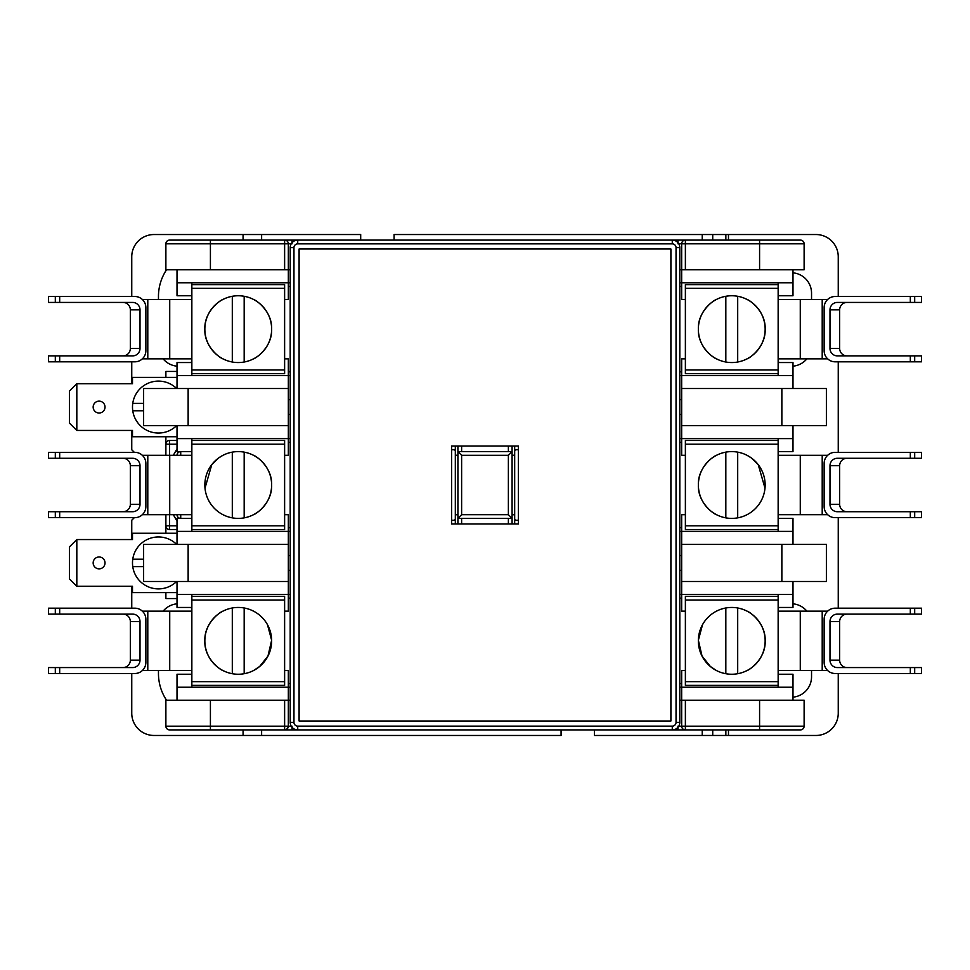 <?xml version="1.0" encoding="UTF-8"?>
<svg xmlns="http://www.w3.org/2000/svg" width="970" height="970" viewBox="0 0 970 970"><rect width="100%" height="100%" fill="white"/><g stroke="black" fill="none" stroke-linecap="round" stroke-linejoin="round"><path stroke-width="1.45" d="M806.87 358.839A20.406 20.406 0 0 1 792.987 366.175M811.538 670.537L811.538 676.842A20.406 20.406 0 0 1 792.987 697.163M191.854 361.592A20.406 20.406 0 0 1 190.605 362.55M725.851 240.099L725.851 234.534L394.087 234.534L394.087 240.099M725.851 234.534L728.47 234.534L728.47 240.099M838.25 296.505L838.25 256.795A22.261 22.261 0 0 0 815.988 234.534L728.47 234.534M838.25 673.495L838.25 713.205A22.261 22.261 0 0 1 815.988 735.466L594.464 735.466L594.464 729.901M561.072 729.901L561.072 735.466L154.012 735.466A22.261 22.261 0 0 1 131.75 713.205L131.75 673.495M360.695 240.099L360.695 234.534L154.012 234.534A22.261 22.261 0 0 0 131.75 256.795L131.75 296.505M261.621 234.534L261.621 240.099M261.621 729.901L261.621 735.466M792.987 272.837A20.406 20.406 0 0 1 811.538 293.158L811.538 299.463M779.395 362.55A20.406 20.406 0 0 1 778.146 361.592M778.146 608.408A20.406 20.406 0 0 1 779.395 607.45M792.987 603.825A20.406 20.406 0 0 1 806.87 611.161M838.25 608.19L838.25 517.653M838.25 452.347L838.25 361.81M177.013 366.175A20.406 20.406 0 0 1 163.13 358.839M158.462 299.463L158.462 296.505A48.233 48.233 0 0 1 166.537 269.781M166.537 700.219A48.233 48.233 0 0 1 158.462 673.495L158.462 670.537M163.13 611.161A20.406 20.406 0 0 1 177.013 603.825M190.605 607.45A20.406 20.406 0 0 1 191.854 608.408M243.07 240.099L243.07 234.534M131.75 361.81L131.75 383.696M131.75 430.45L131.75 449.753L134.345 452.347M134.345 517.653L131.75 520.247L131.75 539.55M131.75 586.304L131.75 608.19M243.07 735.466L243.07 729.901M99.098 568.856A5.941 5.941 0 0 1 93.156 562.927A5.941 5.941 0 0 1 99.098 556.986A5.941 5.941 0 0 1 105.027 562.927A5.941 5.941 0 0 1 99.098 568.856M99.098 413.014A5.941 5.941 0 0 1 93.156 407.073A5.941 5.941 0 0 1 99.098 401.143A5.941 5.941 0 0 1 105.027 407.073A5.941 5.941 0 0 1 99.098 413.014M176.637 425.624A25.972 25.972 0 0 1 132.757 403.362A25.972 25.972 0 0 1 176.637 388.521M176.637 581.479A25.972 25.972 0 0 1 132.757 559.217A25.972 25.972 0 0 1 176.637 544.376M512.087 446.042L512.087 523.958M457.913 518.029L457.913 512.827M457.913 446.042L457.913 523.958M512.087 518.392L457.913 518.392L461.623 514.682L461.623 455.318L457.913 451.608L512.087 451.608L508.377 455.318L508.377 514.682L512.087 518.392M457.913 514.682L456.797 514.682A1.479 1.479 0 0 0 455.318 516.173L455.318 518.768A1.479 1.479 0 0 1 453.827 520.247L451.608 520.247M457.913 455.318L456.797 455.318A1.479 1.479 0 0 1 455.318 453.827L455.318 451.232A1.479 1.479 0 0 0 453.827 449.753L451.608 449.753M518.392 449.753L516.173 449.753A1.479 1.479 0 0 0 514.682 451.232L514.682 453.827A1.479 1.479 0 0 1 513.203 455.318L512.087 455.318M518.392 520.247L516.173 520.247A1.479 1.479 0 0 1 514.682 518.768L514.682 516.173A1.479 1.479 0 0 0 513.203 514.682L512.087 514.682M180.723 514.682L180.723 518.392A3.71 3.71 0 0 1 177.013 514.682M177.013 455.318A3.71 3.71 0 0 1 180.723 451.608L180.723 455.318M165.882 514.682L165.882 525.813A3.71 3.71 0 0 0 169.592 529.523L177.013 529.523M165.882 436.767L165.882 455.318M177.013 440.477L169.592 440.477A3.71 3.71 0 0 0 165.882 444.187L169.592 444.187L169.592 455.318M177.013 598.551L165.882 598.551L165.882 597.459M169.592 514.682L169.592 525.813L165.882 525.813L165.882 533.233M177.013 371.449L165.882 371.449L165.882 377.391M177.013 377.391L132.49 377.391L132.49 383.696L76.824 383.696L76.824 430.45L132.49 430.45L132.49 436.767L177.013 436.767M165.882 592.609L165.882 598.551M177.013 533.233L132.49 533.233L132.49 539.55L76.824 539.55L76.824 586.304L132.49 586.304L132.49 592.609L177.013 592.609M76.824 383.696L69.403 391.116L69.403 423.029L76.824 430.45M76.824 539.55L69.403 546.971L69.403 578.884L76.824 586.304M143.621 410.783L132.757 410.783M132.757 403.362L143.621 403.362M143.621 566.638L132.757 566.638M132.757 559.217L143.621 559.217M290.188 269.781L288.332 269.781L288.332 286.477L290.188 286.477M165.882 266.071L165.882 243.809L165.882 269.781L288.332 269.781L288.332 282.767L177.013 282.767L177.013 295.753L191.854 295.753M455.318 446.042L455.318 523.958M290.188 414.493L288.332 414.493M290.188 399.652L288.332 399.652M290.188 375.536L288.332 375.536L288.332 438.622L290.188 438.622M290.188 531.378L288.332 531.378L288.332 544.376L143.621 544.376L143.621 581.479L188.144 581.479L188.144 544.376M288.332 555.507L290.188 555.507M290.188 570.348L288.332 570.348M188.144 581.479L288.332 581.479L288.332 594.464L177.013 594.464L177.013 607.45L191.854 607.45M290.188 594.464L288.332 594.464L288.332 598.175L290.188 598.175M792.987 581.479L792.987 594.464L679.812 594.464M685.378 611.161L681.668 611.161L681.668 531.378L679.812 531.378M681.668 570.348L679.812 570.348M681.668 555.507L679.812 555.507M514.682 446.042L514.682 523.958M679.812 438.622L681.668 438.622L681.668 425.624L781.856 425.624L781.856 388.521L681.668 388.521L681.668 375.536L679.812 375.536M681.668 414.493L679.812 414.493M681.668 399.652L679.812 399.652M288.332 425.624L143.621 425.624L143.621 388.521L288.332 388.521M290.188 442.332L288.332 442.332L288.332 438.622L177.013 438.622L177.013 451.608L191.854 451.608M290.188 527.668L288.332 527.668L288.332 531.378L177.013 531.378L177.013 544.376M792.987 544.376L792.987 531.378L681.668 531.378L681.668 514.682L685.378 514.682M792.987 425.624L792.987 438.622L681.668 438.622L681.668 455.318L685.378 455.318M681.668 581.479L826.379 581.479L826.379 544.376L681.668 544.376M781.856 388.521L826.379 388.521L826.379 425.624L781.856 425.624M191.854 518.392L177.013 518.392L177.013 531.378M177.013 425.624L177.013 438.622M191.854 440.477L191.854 529.523L284.622 529.523L284.622 440.477L191.854 440.477L191.854 438.622M191.854 529.523L191.854 531.378M778.146 438.622L778.146 531.378M778.146 518.392L792.987 518.392L792.987 531.378M792.987 438.622L792.987 451.608L778.146 451.608M288.332 581.479L288.332 544.376M177.013 581.479L177.013 594.464M191.854 594.464L191.854 687.233M778.146 594.464L778.146 687.233M792.987 594.464L792.987 607.45L778.146 607.45M191.854 282.767L191.854 375.536M191.854 362.55L177.013 362.55L177.013 388.521M290.188 371.825L288.332 371.825L288.332 375.536L177.013 375.536M681.668 388.521L681.668 425.624M792.987 388.521L792.987 375.536L681.668 375.536L681.668 358.839L685.378 358.839M792.987 375.536L792.987 362.55L778.146 362.55M778.146 282.767L778.146 375.536M679.812 683.523L681.668 683.523L681.668 687.233L679.812 687.233M681.668 729.901L284.622 729.901L287.253 728.822L288.332 726.19A3.71 3.71 0 0 1 284.622 729.901L169.592 729.901A3.71 3.71 0 0 1 165.882 726.19L165.882 700.219L290.188 700.219M191.854 674.247L177.013 674.247L177.013 700.219M290.188 683.523L288.332 683.523L288.332 726.19L165.882 726.19A3.71 3.71 0 0 0 169.592 729.901M179.123 729.901L210.417 729.901L210.417 700.219M759.583 700.219L685.378 700.219L685.378 729.901A3.71 3.71 0 0 1 681.668 726.19L759.583 726.19L759.583 700.219L804.118 700.219L804.118 726.19A3.71 3.71 -90 0 1 800.408 729.901A3.71 3.71 -90 0 0 804.118 726.19L759.583 726.19L759.583 729.901L800.408 729.901L672.271 729.901A7.542 7.542 0 0 0 679.812 722.359A7.542 7.542 0 0 1 672.271 729.901L677.957 729.901L677.957 726.19M792.987 700.219L792.987 674.247L778.146 674.247M792.987 687.233L681.668 687.233L681.668 726.19L678.77 726.19M685.378 700.219L679.812 700.219M297.729 726.13L672.271 726.13A3.771 3.771 0 0 0 676.041 722.359L676.041 247.641A3.771 3.771 0 0 0 672.271 243.87L297.729 243.87A3.771 3.771 0 0 0 293.958 247.641L293.958 722.359A3.771 3.771 0 0 0 297.729 726.13L297.729 729.901L292.043 729.901L292.043 726.19M290.188 687.233L177.013 687.233M292.043 729.901L297.729 729.901A7.542 7.542 0 0 1 290.188 722.359L290.188 247.641A7.542 7.542 0 0 1 297.729 240.099L284.622 240.099A3.71 3.71 0 0 1 288.332 243.809L288.332 269.781M678.77 243.809L681.668 243.809A3.71 3.71 0 0 1 685.378 240.099L672.271 240.099A7.542 7.542 0 0 1 679.812 247.641L679.812 722.359L676.041 722.359M792.987 269.781L792.987 295.753L778.146 295.753M792.987 282.767L681.668 282.767L681.668 299.463L685.378 299.463M800.408 240.099A3.71 3.71 90 0 1 804.118 243.809L804.118 269.781L759.583 269.781L759.583 243.809L804.118 243.809A3.71 3.71 90 0 0 800.408 240.099L685.378 240.099L685.378 243.809L759.583 243.809L759.583 240.099M210.417 269.781L210.417 243.809L284.622 243.809L284.622 240.099L169.592 240.099A3.71 3.71 0 0 0 165.882 243.809L210.417 243.809L210.417 240.099M293.958 247.641L290.188 247.641A7.542 7.542 0 0 1 297.729 240.099L288.332 240.099M681.668 240.099L672.271 240.099A7.542 7.542 0 0 1 679.812 247.641L676.041 247.641M290.188 282.767L288.332 282.767M759.583 269.781L685.378 269.781L685.378 243.809L681.668 243.809L681.668 282.767L679.812 282.767M685.378 269.781L679.812 269.781M177.013 269.781L177.013 282.767M778.146 299.463L827.652 299.463M778.146 358.839L827.652 358.839M679.812 286.477L681.668 286.477M679.812 371.825L681.668 371.825M716.454 299.463C714.09 299.9 697.588 311.418 698.364 329.109C697.551 346.86 714.053 358.391 716.454 358.839M731.756 295.753A33.392 33.392 0 0 0 698.364 329.157A33.392 33.392 0 0 0 731.756 362.55A33.392 33.392 0 0 0 765.148 329.157A33.392 33.392 0 0 0 731.756 295.753M747.058 358.839C749.434 358.415 765.936 346.884 765.148 329.194C765.961 311.443 749.47 299.912 747.058 299.463M778.146 284.622L685.378 284.622L685.378 373.68L778.146 373.68M737.697 362.016A33.392 33.392 0 0 0 737.697 296.286L737.697 362.016M725.827 296.286L725.827 362.016A33.392 33.392 0 0 1 725.827 296.286M835.109 296.505A11.131 10.961 -90 0 0 824.136 307.635L824.136 350.679A11.131 10.961 -90 0 0 835.109 361.81L910.321 361.81L910.321 355.869L837.292 355.869A7.42 7.311 90 0 1 829.993 348.448L829.993 309.854A7.42 7.311 90 0 1 837.292 302.434L910.321 302.434L910.321 296.505L835.109 296.505M914.686 302.434L921.5 302.434L921.5 296.505L914.686 296.505L914.686 302.434L910.321 302.434M910.321 296.505L914.686 296.505M846.955 355.869A7.42 7.311 90 0 1 839.656 348.448L839.656 309.854A7.42 7.311 90 0 1 846.955 302.434M910.321 355.869L914.686 355.869L914.686 361.81L910.321 361.81M914.686 361.81L921.5 361.81L921.5 355.869L914.686 355.869M716.454 455.318C714.09 455.742 697.588 467.273 698.364 484.951C697.551 502.702 714.053 514.233 716.454 514.682M731.756 451.608A33.392 33.392 0 0 0 698.364 485A33.392 33.392 0 0 0 731.756 518.392A33.392 33.392 0 0 0 765.148 485A33.392 33.392 0 0 0 731.756 451.608M747.373 514.512L748.064 514.149M765.003 488.189L758.225 464.642L751.374 457.973L747.058 455.318M778.146 440.477L685.378 440.477L685.378 529.523L778.146 529.523M702.522 624.704L698.364 640.224L702.025 656.047L710.319 666.451L716.454 670.537M731.756 607.45A33.392 33.392 0 0 0 698.364 640.843A33.392 33.392 0 0 0 731.756 674.247A33.392 33.392 0 0 0 765.148 640.843A33.392 33.392 0 0 0 731.756 607.45M747.058 670.537C749.434 670.1 765.936 658.581 765.148 640.891C765.961 623.14 749.47 611.609 747.058 611.161M778.146 596.32L685.378 596.32L685.378 685.378L778.146 685.378M737.697 517.859A33.392 33.392 0 0 0 737.697 452.141L737.697 517.859M725.827 452.141L725.827 517.859A33.392 33.392 0 0 1 725.827 452.141M737.697 673.713A33.392 33.392 0 0 0 737.697 607.984L737.697 673.713M725.827 607.984L725.827 673.713A33.392 33.392 0 0 1 725.827 607.984M778.146 455.318L827.652 455.318M778.146 514.682L827.652 514.682M679.812 442.332L681.668 442.332M679.812 527.668L681.668 527.668M778.146 611.161L827.652 611.161M778.146 670.537L827.652 670.537M679.812 598.175L681.668 598.175M681.668 683.523L681.668 670.537L685.378 670.537M835.109 452.347A11.131 10.961 -90 0 0 824.136 463.478L824.136 506.522A11.131 10.961 -90 0 0 835.109 517.653L910.321 517.653L910.321 511.711L837.292 511.711A7.42 7.311 90 0 1 829.993 504.291L829.993 465.709A7.42 7.311 90 0 1 837.292 458.289L910.321 458.289L910.321 452.347L835.109 452.347M914.686 458.289L921.5 458.289L921.5 452.347L914.686 452.347L914.686 458.289L910.321 458.289M910.321 452.347L914.686 452.347M846.955 511.711A7.42 7.311 90 0 1 839.656 504.291L839.656 465.709A7.42 7.311 90 0 1 846.955 458.289M910.321 511.711L914.686 511.711L914.686 517.653L910.321 517.653M914.686 517.653L921.5 517.653L921.5 511.711L914.686 511.711M835.109 608.19A11.131 10.961 -90 0 0 824.136 619.321L824.136 662.364A11.131 10.961 -90 0 0 835.109 673.495L910.321 673.495L910.321 667.566L837.292 667.566A7.42 7.311 90 0 1 829.993 660.146L829.993 621.552A7.42 7.311 90 0 1 837.292 614.131L910.321 614.131L910.321 608.19L835.109 608.19M914.686 614.131L921.5 614.131L921.5 608.19L914.686 608.19L914.686 614.131L910.321 614.131M910.321 608.19L914.686 608.19M846.955 667.566A7.42 7.311 90 0 1 839.656 660.146L839.656 621.552A7.42 7.311 90 0 1 846.955 614.131M910.321 667.566L914.686 667.566L914.686 673.495L910.321 673.495M914.686 673.495L921.5 673.495L921.5 667.566L914.686 667.566M59.679 296.505L134.891 296.505A11.131 10.961 -90 0 1 145.864 307.635L145.864 350.679A11.131 10.961 -90 0 1 134.891 361.81L59.679 361.81L59.679 355.869L132.708 355.869A7.42 7.311 90 0 0 140.007 348.448L140.007 309.854A7.42 7.311 90 0 0 132.708 302.434L59.679 302.434L59.679 296.505L55.314 296.505L55.314 302.434L59.679 302.434M55.314 302.434L48.5 302.434L48.5 296.505L55.314 296.505M123.044 355.869A7.42 7.311 90 0 0 130.344 348.448L130.344 309.854A7.42 7.311 90 0 0 123.044 302.434M55.314 361.81L48.5 361.81L48.5 355.869L55.314 355.869L55.314 361.81L59.679 361.81M59.679 355.869L55.314 355.869M191.854 299.463L142.347 299.463M191.854 358.839L142.347 358.839M288.332 286.477L288.332 299.463L284.622 299.463M288.332 371.825L288.332 358.839L284.622 358.839M222.942 358.839C220.566 358.415 204.064 346.884 204.852 329.194C204.039 311.443 220.529 299.912 222.942 299.463M238.244 362.55A33.392 33.392 0 0 1 204.852 329.157A33.392 33.392 0 0 1 238.244 295.753A33.392 33.392 0 0 1 271.636 329.157A33.392 33.392 0 0 1 238.244 362.55M191.854 284.622L284.622 284.622L284.622 373.68L191.854 373.68M253.546 299.463C255.91 299.9 272.412 311.418 271.636 329.109C272.449 346.86 255.947 358.391 253.546 358.839M244.173 296.286A33.392 33.392 0 0 1 244.173 362.016L244.173 296.286M232.303 362.016A33.392 33.392 0 0 1 232.303 296.286L232.303 362.016M244.173 452.141A33.392 33.392 0 0 1 244.173 517.859L244.173 452.141M232.303 517.859A33.392 33.392 0 0 1 232.303 452.141L232.303 517.859M222.627 514.512L221.936 514.149M204.997 488.189L211.775 464.642L218.626 457.973L222.942 455.318M238.244 518.392A33.392 33.392 0 0 1 204.852 485A33.392 33.392 0 0 1 238.244 451.608A33.392 33.392 0 0 1 271.636 485A33.392 33.392 0 0 1 238.244 518.392M253.546 455.318C255.91 455.742 272.412 467.273 271.636 484.951C272.449 502.702 255.947 514.233 253.546 514.682M191.854 455.318L142.347 455.318M191.854 514.682L142.347 514.682M288.332 442.332L288.332 455.318L284.622 455.318M288.332 527.668L288.332 514.682L284.622 514.682M59.679 452.347L134.891 452.347A11.131 10.961 -90 0 1 145.864 463.478L145.864 506.522A11.131 10.961 -90 0 1 134.891 517.653L59.679 517.653L59.679 511.711L132.708 511.711A7.42 7.311 90 0 0 140.007 504.291L140.007 465.709A7.42 7.311 90 0 0 132.708 458.289L59.679 458.289L59.679 452.347L55.314 452.347L55.314 458.289L59.679 458.289M55.314 458.289L48.5 458.289L48.5 452.347L55.314 452.347M123.044 511.711A7.42 7.311 90 0 0 130.344 504.291L130.344 465.709A7.42 7.311 90 0 0 123.044 458.289M55.314 517.653L48.5 517.653L48.5 511.711L55.314 511.711L55.314 517.653L59.679 517.653M59.679 511.711L55.314 511.711M59.679 608.19L134.891 608.19A11.131 10.961 -90 0 1 145.864 619.321L145.864 662.364A11.131 10.961 -90 0 1 134.891 673.495L59.679 673.495L59.679 667.566L132.708 667.566A7.42 7.311 90 0 0 140.007 660.146L140.007 621.552A7.42 7.311 90 0 0 132.708 614.131L59.679 614.131L59.679 608.19L55.314 608.19L55.314 614.131L59.679 614.131M55.314 614.131L48.5 614.131L48.5 608.19L55.314 608.19M123.044 667.566A7.42 7.311 90 0 0 130.344 660.146L130.344 621.552A7.42 7.311 90 0 0 123.044 614.131M55.314 673.495L48.5 673.495L48.5 667.566L55.314 667.566L55.314 673.495L59.679 673.495M59.679 667.566L55.314 667.566M191.854 611.161L142.347 611.161M191.854 670.537L142.347 670.537M288.332 598.175L288.332 611.161L284.622 611.161M288.332 683.523L288.332 670.537L284.622 670.537M222.942 670.537C220.566 670.1 204.064 658.581 204.852 640.891C204.039 623.14 220.529 611.609 222.942 611.161M238.244 674.247A33.392 33.392 0 0 1 204.852 640.843A33.392 33.392 0 0 1 238.244 607.45A33.392 33.392 0 0 1 271.636 640.843A33.392 33.392 0 0 1 238.244 674.247M191.854 596.32L284.622 596.32L284.622 685.378L191.854 685.378M267.477 624.704L271.636 640.224L267.975 656.047L259.681 666.451L253.546 670.537M244.173 607.984A33.392 33.392 0 0 1 244.173 673.713L244.173 607.984M232.303 673.713A33.392 33.392 0 0 1 232.303 607.984L232.303 673.713M451.608 523.958L451.608 446.042L518.392 446.042L518.392 523.958L451.608 523.958M292.043 243.809L292.043 240.099L672.271 240.099L672.271 243.87M299.099 248.999L299.099 721.001L670.9 721.001L670.9 248.999L299.099 248.999M291.23 726.19L288.332 726.19L287.253 728.822L284.622 729.901L284.622 700.219M702.231 240.099L702.231 234.534M702.231 735.466L702.231 729.901M712.732 234.534L712.732 240.099M728.47 729.901L728.47 735.466M712.732 729.901L712.732 735.466M725.851 735.466L725.851 729.901M508.377 446.042L508.377 451.608M508.377 518.392L508.377 523.958M461.623 451.608L461.623 446.042M461.623 523.958L461.623 518.392M508.377 514.682L461.623 514.682M508.377 455.318L461.623 455.318M173.303 455.318L177.013 448.892M177.013 521.108L173.303 514.682M177.013 444.187L169.592 444.187L169.592 440.477M169.592 529.523L169.592 525.813L177.013 525.813M781.856 581.479L781.856 544.376M188.144 425.624L188.144 388.521M685.378 729.901A3.71 3.71 0 0 1 681.668 726.19M284.622 269.781L284.622 243.809L291.23 243.809M677.957 243.809L677.957 240.099L672.271 240.099M800.274 358.839L800.274 299.463M822.208 358.839L822.208 299.463M685.378 369.97L778.146 369.97M685.378 288.332L778.146 288.332M839.656 309.854L829.993 309.854M839.656 348.448L829.993 348.448M685.378 525.813L778.146 525.813M685.378 444.187L778.146 444.187M685.378 681.668L778.146 681.668M685.378 600.03L778.146 600.03M800.274 514.682L800.274 455.318M822.208 514.682L822.208 455.318M800.274 670.537L800.274 611.161M822.208 670.537L822.208 611.161M839.656 465.709L829.993 465.709M839.656 504.291L829.993 504.291M839.656 621.552L829.993 621.552M839.656 660.146L829.993 660.146M130.344 309.854L140.007 309.854M130.344 348.448L140.007 348.448M147.792 358.839L147.792 299.463M169.726 358.839L169.726 299.463M284.622 369.97L191.854 369.97M284.622 288.332L191.854 288.332M284.622 525.813L191.854 525.813M284.622 444.187L191.854 444.187M147.792 514.682L147.792 455.318M169.726 514.682L169.726 455.318M130.344 465.709L140.007 465.709M130.344 504.291L140.007 504.291M130.344 621.552L140.007 621.552M130.344 660.146L140.007 660.146M147.792 670.537L147.792 611.161M169.726 670.537L169.726 611.161M284.622 681.668L191.854 681.668M284.622 600.03L191.854 600.03M297.729 729.901A7.542 7.542 0 0 1 290.188 722.359L293.958 722.359M672.271 726.13L672.271 729.901M297.729 240.099L297.729 243.87"/></g></svg>
